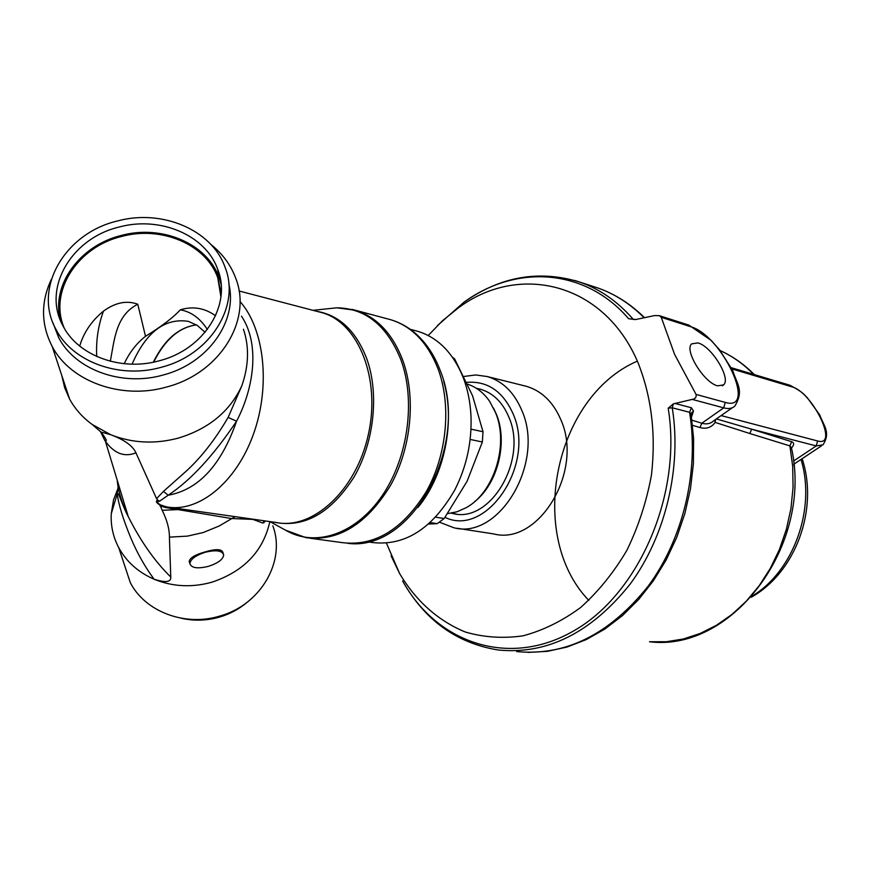 <?xml version="1.0" encoding="UTF-8"?>
<svg xmlns="http://www.w3.org/2000/svg" width="870" height="870" viewBox="0 0 870 870"><rect width="100%" height="100%" fill="white"/><g stroke="black" fill="none" stroke-linecap="round" stroke-linejoin="round"><path stroke-width="1.3" d="M697.968 342.91L691.628 343.867C684.016 350.327 704.167 382.941 717.652 385.856L723.655 384.866C731.257 378.341 711.562 346.282 697.968 342.91M452.128 513.354L452.868 513.507C490.191 523.773 528.079 460.067 508.863 417.143C502.599 402.244 493.072 392.925 480.262 389.194L477.456 388.553M445.016 517.356C486.417 537.714 535.996 464.613 513.115 413.913C502.969 391.315 487.537 380.799 466.798 382.354M439.404 522.174L453.966 527.785C499.315 539.998 545.349 462.416 521.761 410.292C514.159 392.392 502.675 381.158 487.309 376.569L475.749 374.959L463.971 376.449M457.065 528.264L493.692 533.919C538.824 545.968 584.27 470.387 560.682 419.394C553.081 401.886 541.629 390.858 526.339 386.302L524.023 385.725M386.432 543.119L399.7 573.7C416.241 601.3 438.099 620.734 465.276 632.001C483.807 637.405 503.056 638.678 523.011 635.829C542.978 630.511 562.216 621.049 580.692 607.456C598.31 591.633 613.709 572.601 626.868 550.351C638.373 526.687 646.562 501.588 651.456 475.063C656.089 434.163 651.543 396.535 637.819 362.181C603.726 282.163 518.629 262.588 458.066 308.11L442.515 320.726L428.225 335.515M673.358 403.876L672.249 407.802L668.193 408.193L673.358 403.876L692.237 399.395C695.315 398.862 696.587 397.198 696.054 394.414L674.554 354.297L661.254 317.322L659.34 315.669L654.544 315.571L635.883 319.497L628.629 318.724L635.122 319.54M674.815 403.397L691.4 407.758L693.444 410.999L690.987 413.478M716.369 418.916L751.626 429.182L749.831 433.521L715.151 422.407C711.388 427.561 706.32 429.28 699.948 427.54L692.585 425.321M527.959 652.413L547.437 651.336L566.979 647.062L586.228 639.602L604.824 629.075L622.442 615.612L638.732 599.43L653.392 580.779L666.137 559.997L676.697 537.453L684.864 513.572L690.475 488.799L693.401 463.634L693.607 438.556L691.084 414.044L689.584 412.304L672.249 407.802C681.917 467.658 665.463 536.246 630.206 584.02C591.285 632.74 547.339 654.74 498.369 650.02C456.717 643.311 424.788 620.277 402.592 580.921L402.592 580.921C436.773 643.071 509.157 668.508 574.124 630.652C639.189 593.449 682.308 494.138 668.193 408.193M793.494 461.067L816.234 445.929L751.626 429.182L791.635 441.699C794.343 442.776 794.288 444.874 791.493 448.006M794.484 463.786L793.918 465.309M791.635 441.699L789.884 445.886L792.7 466.396L793.059 487.45L790.928 508.624L786.339 529.46L779.411 549.525L770.287 568.425L759.173 585.749L746.308 601.181L731.975 614.427L716.488 625.247L700.165 633.469L683.341 638.982L666.344 641.745L649.488 641.745C732.605 652.424 813.406 544.653 791.428 447.658L789.884 445.886L749.831 433.521M691.976 420.21L701.829 423.222C706.592 424.603 710.649 423.723 713.998 420.58L732.377 407.715M715.662 419.416L715.151 422.407L714.738 420.058M367.553 541.869L371.653 542.434C404.528 546.501 432.227 529.025 454.76 489.984C466.483 466.94 471.899 442.384 470.996 416.306C470.333 402.168 467.69 389.129 463.057 377.188C453.053 352.894 438.012 337.625 417.926 331.35L414.968 330.567M417.959 507.46C444.505 475.346 455.51 421.798 443.754 381.615M447.648 513.626L457.065 511.767L466.276 507.634C494.095 492.594 509.08 444.461 495.574 412.728L489.701 401.472C483.763 392.827 476.412 387.074 467.658 384.214M474.574 501.675C497.673 483.916 508.134 442.264 496.411 414.327L493.486 408.019M453.39 358.603L454.629 358.918L452.433 357.211M454.629 358.918L472.606 395.894L483.013 431.748L470.985 429.149M470.148 439.437L482.361 441.993L483.013 431.748M482.361 441.993L467.125 481.197L444.178 518.531L435.652 517.171M430.182 522.555L437.219 523.653L444.178 518.531M437.219 523.653L428.529 524.044M181.003 618.178C193.825 621.136 206.712 620.767 219.653 617.047C230.158 613.926 239.457 608.891 247.558 601.953M123.638 562.488L130.293 582.606C145.083 611.719 185.005 626.824 219.827 616.058C261.011 604.791 286.012 560.835 272.854 525.861M269.852 521.598C263.229 551.199 243.926 571.405 211.943 582.193C191.878 587.75 172.597 586.761 154.099 579.224C138.243 572.297 126.454 561.77 118.722 547.621C113.133 536.997 110.653 525.73 111.251 513.833L113.578 499.717L118.875 486.199M117.287 481.045C118.255 491.322 121.92 503.175 128.271 516.639C140.69 541.336 154.849 561.465 170.759 577.028L169.411 537.138C169.498 529.188 167.094 520.249 162.19 510.298L160.058 505.111C156.056 502.621 155.328 500.957 157.861 500.141L156.567 498.662L135.948 452.835C124.203 457.555 113.796 453.379 104.704 440.296L100.474 431.585M97.07 428.66L101.029 432.064C106.118 438.839 107.51 441.677 105.194 440.59L128.271 516.639C122.442 505.677 118.592 492.333 117.863 493.877L117.243 493.877L118.363 484.536M210.91 244.481C222.655 253.855 230.974 265.23 235.868 278.607C252.289 320.399 219.762 373.437 166.529 387.03C121.506 400.026 70.394 381.571 52.178 346.423C40.955 324.532 40.683 302.173 51.352 279.368M61.835 375.622L64.63 387.596L69.556 398.993C74.95 408.878 82.476 417.35 92.122 424.419L110.588 434.663C132.196 443.2 154.806 444.342 178.415 438.088C208.843 428.779 230.006 411.292 241.893 385.627C248.82 365.465 249.342 346.673 243.437 329.241M228.799 283.761C238.054 320.66 208.278 363.421 163.201 375.003C121.941 386.878 75.103 369.837 58.649 337.538L52.907 322.737M117.276 221.023C161.972 208.702 212.182 229.908 225.134 267.46C240.577 305.892 210.529 354.797 161.396 367.249C119.821 379.189 72.645 362.05 56.093 329.589C32.571 288.318 65.163 233.16 117.276 221.023M156.567 498.662L163.473 491.376L186.234 471.138C201.122 457.555 215.097 439.644 228.147 417.404L241.893 385.627M92.122 424.419L101.029 432.064L110.588 434.663C124.345 439.774 132.795 445.831 135.948 452.835M265.687 520.999L262.881 523.077L252.865 519.39L231.442 518.52L165.615 507.536L160.015 505.84M223.307 553.679L222.937 552.472C221.665 548.937 215.706 548.752 205.07 551.939C195.282 554.647 189.997 557.779 189.192 561.324L189.54 562.488M170.759 577.028C171.183 582.16 165.626 582.9 154.099 579.224C144.92 566.827 137.079 552.885 130.587 537.41C123.04 519.042 118.592 504.524 117.243 493.877L111.251 513.833M208.441 566.337C218.055 563.184 223.133 559.366 223.677 554.897C222.154 550.558 215.977 549.688 205.168 552.265C195.543 555.43 190.443 559.247 189.888 563.684C191.454 568.067 197.631 568.958 208.441 566.337M264.784 520.88L263.958 522.609M262.881 523.077L264.295 520.804M169.617 507.33L276.377 522.522C313.113 529.982 356.406 490.114 368.401 434.271C380.842 378.526 358.386 322.65 322.03 312.7L319.192 311.96M241.479 316.18C259.641 343.128 254.627 386.715 236.553 421.221C213.367 455.76 190.584 480.425 168.204 495.215L159.504 501.261C156.426 501.555 156.828 502.795 160.689 504.991L166.442 506.851C198.055 513.082 235.694 483.144 253.17 434.935C270.798 386.856 264.654 329.099 239.979 301.455M165.615 507.536L166.333 506.829M160.058 505.111L160.689 504.991M157.861 500.141L159.504 501.261M163.473 491.376L168.204 495.215C198.512 489.766 221.295 465.102 236.553 421.221L228.147 417.404M126.498 513.072L126.672 511.473M153.609 362.127C159.134 350.414 166.105 341.094 174.522 334.189M205.081 332.286L197.251 325.391L188.398 321.367C164.941 317.735 146.16 332.003 132.055 364.171M124.214 363.714C129.532 352.35 136.633 343.215 145.518 336.309C161.744 326.304 173.337 317.474 180.308 309.818C191.085 311.71 200.1 318.257 207.343 329.447M64.326 328.284C48.339 291.928 77.354 246.982 121.441 236.509C161.244 225.482 205.983 244.307 217.75 277.693L221.23 293.429M180.308 309.818C192.933 305.979 204.689 307.969 215.553 315.767M96.733 356.504C95.885 340.996 98.125 325.869 103.454 311.134C91.622 320.845 83.705 332.492 79.703 346.075M103.454 311.134C115.384 302.477 126.824 300.172 137.775 304.228C115.601 315.473 114.448 340.203 110.305 361.246M159.427 360.735C204.483 349.359 232.04 304.413 217.63 269.156C205.635 235.03 159.852 215.803 119.103 227.048C71.557 238.162 41.88 288.34 63.031 325.956C78.039 355.841 121.289 371.675 159.427 360.735M221.1 284.37L218.99 277.399C207.06 243.448 161.592 224.308 121.137 235.509C80.17 245.427 51.112 284.588 60.28 319.997M628.629 318.724C584.857 267.742 515.671 264.371 463.84 302.314L437.469 325.565M693.444 410.999L691.541 417.045M699.948 427.54L701.829 423.222L723.72 407.867L692.237 399.395M696.054 394.414L725.232 402.397C758.118 412.402 721.904 334.993 690.53 326.663L661.254 317.322M725.232 402.397L723.72 407.867C728.679 409.15 732.409 408.508 734.932 405.931C744.057 390.489 737.281 384.779 732.692 370.533L719.381 349.609L711.171 340.387L688.79 325.086M690.53 326.663L688.888 325.119L659.384 315.679M691.4 407.758L689.584 412.304C699.284 471.486 683.004 539.237 647.965 586.423C609.283 634.545 565.533 656.263 516.704 651.565M633.741 319.518L632.794 318.812C617.406 301.292 599.778 289.058 579.909 282.13L574.711 280.455M753.703 374.415C743.643 364.117 732.442 356.167 720.121 350.556M644.202 317.8C630.217 303.804 614.622 293.81 597.44 287.829L593.057 286.404M391.098 555.832L399.7 573.7M721.132 415.577L817.626 440.97C839.452 447.561 812.417 391.761 791.7 386.769L731.887 368.913M752.376 595.928C793.614 571.144 816.212 508.591 800.987 459.469M637.351 361.126C554.157 396.948 526.187 535.463 588.794 600.387M791.7 386.769L790.058 385.29C803.347 392.468 803.271 393.784 807.338 397.764L819.627 414.772C824.292 426.778 830.654 432.488 823.053 444.809L816.234 445.929L817.626 440.97M731.257 367.695L789.949 385.258M162.19 510.298L178.448 509.57L179.927 508.798M235.107 516.639L219.055 526.056L203.188 532.538L187.496 536.116L169.411 537.138M285.49 530.156L306.012 537.682C338.647 541.608 366.868 524.088 390.684 485.134C411.466 447.648 416.23 396.763 402.614 359.886C392.348 333.493 376.677 316.963 355.612 310.307L351.817 309.318M269.95 521.608L288.079 531.581C317.626 547.099 357.015 533.071 382.593 495.084C408.226 457.218 415.849 400.113 400.852 359.658C386.987 325.597 365.639 308.306 336.81 307.806L326.13 308.937M310.579 538.302L342.193 542.619C374.763 546.545 402.853 529.449 426.452 491.343C447.049 454.662 451.628 404.822 437.947 368.608C427.638 342.693 411.967 326.413 390.935 319.779L387.889 318.964M274.246 522.228C304.359 528.199 330.97 513.104 354.068 476.956C374.209 442.123 379.353 393.708 366.781 358.777C356.037 330.981 339.344 315.157 316.713 311.308M153.327 362.192C164.408 339.724 178.774 327.283 196.424 324.869M145.518 336.309L137.775 304.228M452.868 513.507L455.347 513.909M526.339 386.302L487.309 376.569M458.066 308.11L463.84 302.314C500.554 276.377 539.248 269.646 579.909 282.13L597.44 287.829C614.807 293.886 630.511 303.847 644.561 317.724M720.11 350.545C732.703 356.254 744.1 364.269 754.301 374.589M802.14 458.697C818.877 509.037 795.593 572.667 751.18 597.277M793.821 464.221L821.53 445.821M722.317 385.812L723.655 384.866M456.097 513.996L451.204 513.202M481.088 389.423L476.379 388.292M417.926 331.35L410.314 329.328M130.293 582.606L118.722 547.621M52.178 346.423L69.556 398.993M440.013 369.913C434.26 355.025 426.169 342.932 415.751 333.645C408.247 327.131 399.972 322.509 390.935 319.779L355.612 310.307L336.81 307.806L312.961 310.329M440.242 370.533C470.257 443.406 413.196 552.102 347.815 543.337M239.054 290.971L319.116 311.938M189.192 561.324L189.888 563.684M126.977 512.441L126.672 513.409M220.915 296.866L217.75 277.693M153.707 362.105C164.854 339.681 179.1 327.272 196.457 324.891M218.99 277.399L217.63 269.156M56.093 329.589L58.649 337.538"/></g></svg>

